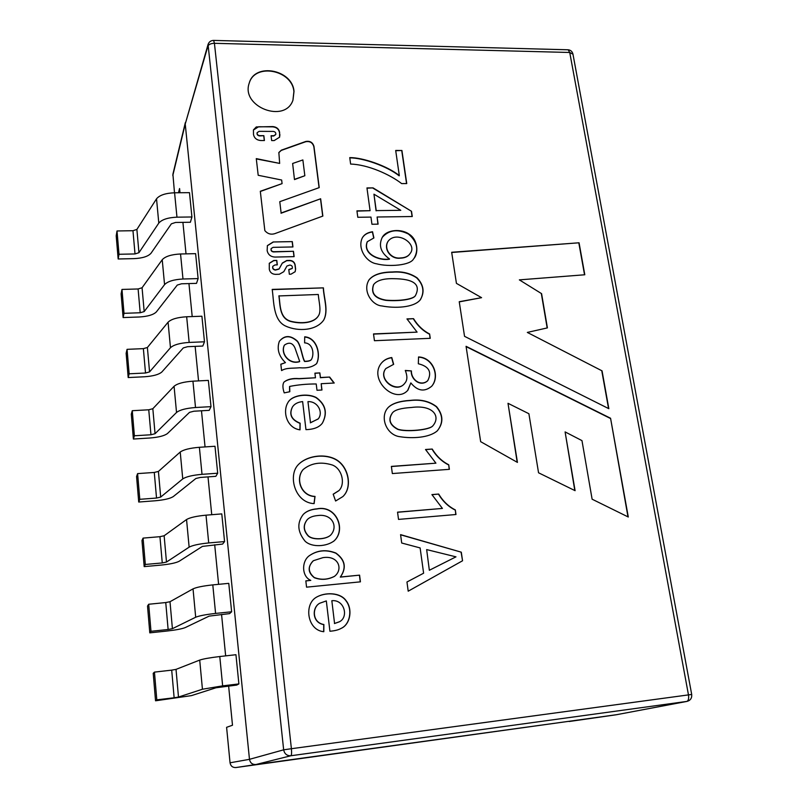 <?xml version="1.0" encoding="UTF-8"?>
<svg xmlns="http://www.w3.org/2000/svg" width="808" height="808" viewBox="0 0 808 808"><rect width="100%" height="100%" fill="white"/><g stroke="black" fill="none" stroke-linecap="round" stroke-linejoin="round"><path stroke-width="1.21" d="M189.486 192.668L174.578 192.779L189.486 192.668L191.93 216.978L190.395 222.251L175.548 222.463L171.377 223.816L151.015 253.247C148.197 256.419 142.541 258.217 134.047 258.631L118.16 258.984L118.998 254.278L117.019 230.967L116.201 235.845L118.16 258.984L118.998 254.278L117.019 230.967L116.201 235.845L118.16 258.984L134.047 258.631C142.541 258.217 148.197 256.419 151.015 253.247L171.377 223.816L175.548 222.463L190.395 222.251M195.617 253.662L180.548 253.985L195.617 253.662L198.122 278.588L196.516 283.366L181.507 283.79L177.275 285.072L156.378 311.888C153.5 314.787 147.763 316.484 139.178 316.999L123.119 317.564L124.008 313.322L121.978 289.436L121.109 293.87L123.119 317.564L124.008 313.322L121.978 289.436L121.109 293.87L123.119 317.564L139.178 316.999C147.763 316.484 153.5 314.787 156.378 311.888L177.275 285.072L181.507 283.79L196.516 283.366M201.909 316.221L186.668 316.766L201.909 316.221L204.485 341.794L202.788 346.046L187.607 346.693L183.315 347.905L161.873 371.963C158.923 374.569 153.116 376.174 144.43 376.77L128.189 377.558L129.139 373.801L127.058 349.339L126.139 353.288L128.189 377.558L129.139 373.801L127.058 349.339L126.139 353.288L128.189 377.558L144.43 376.77C153.116 376.174 158.923 374.569 161.873 371.963L183.315 347.905L187.607 346.693L202.788 346.046M208.363 380.406L192.94 381.174L208.363 380.406L210.999 406.646L209.222 410.343L193.88 411.221L189.516 412.353L167.498 433.502C164.489 435.805 158.59 437.31 149.813 438.007L133.391 439.037L134.391 435.775L132.27 410.706L131.29 414.171L133.391 439.037L134.391 435.775L132.27 410.706L131.29 414.171L133.391 439.037L149.813 438.007C158.59 437.31 164.489 435.805 167.498 433.502L189.516 412.353L193.88 411.221L209.222 410.343M236.734 685.073L216.009 687.77L191.466 695.617L155.54 700.799L156.803 699.859L154.449 672.115L153.217 673.306L155.54 700.799L156.803 699.859L154.449 672.115L153.217 673.306L155.54 700.799L191.466 695.617L216.009 687.77L236.734 685.073L238.885 683.922L235.946 654.712L219.786 656.53L235.946 654.712M229.583 613.615L209.121 616.13L185.244 627.584C182.012 628.876 175.861 630.038 166.771 631.058L149.793 632.856L150.985 631.29L148.692 604.253L147.521 606.061L149.793 632.856L150.985 631.29L148.692 604.253L147.521 606.061L149.793 632.856L166.771 631.058C175.861 630.038 182.012 628.876 185.244 627.584L209.121 616.13L229.583 613.615L231.633 611.777L228.775 583.356L212.797 584.891L228.775 583.356M222.614 544.067L202.414 546.4L179.174 561.257C176.023 562.903 169.963 564.186 160.974 565.095L144.188 566.62L145.319 564.469L143.077 538.108L141.976 540.491L144.188 566.62L145.319 564.469L143.077 538.108L141.976 540.491L144.188 566.62L160.974 565.095C169.963 564.186 176.023 562.903 179.174 561.257L202.414 546.4L222.614 544.067L224.573 541.572L221.786 513.898L206.01 515.171L221.786 513.898M215.837 476.326L200.303 477.447L195.879 478.498L173.266 496.587C170.185 498.566 164.206 499.96 155.318 500.768L138.724 502.031L139.784 499.314L137.602 473.609L136.562 476.548L138.724 502.031L139.784 499.314L137.602 473.609L136.562 476.548L138.724 502.031L155.318 500.768C164.206 499.96 170.185 498.566 173.266 496.587L195.879 478.498L200.303 477.447L215.837 476.326L217.695 473.215L214.989 446.269L199.384 447.289L214.989 446.269M616.555 714.696L235.886 767.55C232.643 767.661 230.694 766.075 230.048 762.792L226.594 727.321L232.492 725.231L228.624 686.043M235.886 767.55L255.863 764.54L290.9 755.743C291.597 755.157 291.769 752.814 291.395 748.713L283.659 749.824L249.48 759.328L185.234 124.018L208.05 44.49L283.659 749.824C284.507 753.894 286.921 755.874 290.9 755.743L687.022 701.395C690.476 700.415 692.032 698.102 691.699 694.456L291.395 748.713L214.423 43.309L569.741 52.48L688.466 694.87C688.982 698.567 688.426 700.758 686.82 701.425L616.13 714.777L255.863 764.54C252.328 764.651 250.207 762.914 249.48 759.328L230.048 762.792M174.498 192.779L172.902 174.215L185.325 122.644M178.487 192.748L179.578 188.537L179.992 192.738M182.911 222.362L186.022 253.863M188.951 283.588L192.203 316.564M195.142 346.369L198.546 380.891M201.485 410.787L205.05 446.925M208.01 476.892L211.736 514.706M214.696 544.754L218.604 584.335M221.564 614.444L225.654 655.874M418.544 356.954C433.421 357.459 440.269 376.791 431.664 386.264C424.442 392.213 417.504 391.092 410.848 382.911L407.676 390.436C394.789 404.646 367.963 379.093 381.538 362.984C384.022 359.994 387.436 358.186 391.779 357.54L393.658 364.327L385.83 368.559C377.215 379.417 397.546 394.274 405.071 382.871C407.404 380.124 407.474 375.983 405.283 370.448L411.403 370.923C411.11 379.679 420.837 386.901 427.745 380.679C432.118 372.003 428.977 366.357 418.332 363.762L418.544 356.954M429.614 333.987L430.25 338.32L374.437 340.713L373.518 333.926L417.09 332.128L406.969 318.918L413.534 318.665C417.726 325.503 423.089 330.613 429.614 333.987L430.048 338.33M392.577 271.963C402.061 271.175 410.252 273.154 417.16 277.912C423.887 285.133 424.846 292.536 420.049 300.111C413.393 307.787 394.668 308.474 381.901 305.949C371.7 305.303 361.964 290.264 369.306 279.507C373.619 274.558 381.376 272.044 392.577 271.963M294.011 91.365L292.971 100.111C285.163 123.927 240.521 106.787 249.238 83.113C254.692 62.307 292.456 69.488 294.011 91.365M360.429 581.841L306.555 587.163L305.828 580.861L310.787 580.376C301.707 576.619 301.455 561.661 308.999 555.934C317.13 550.167 326.089 549.208 335.875 553.036C345.248 559.823 346.763 567.812 340.421 577.013L359.58 575.145L360.429 581.841M317.13 508.818C336.31 504.849 346.47 529.634 334.219 540.784C326.553 546.784 311.827 547.572 305.161 541.269C297.435 531.846 296.799 522.897 303.252 514.433C306.373 511.191 310.999 509.313 317.13 508.818M316.989 390.274L316.221 383.972C307.01 383.931 298.162 384.749 289.648 386.426L289.82 391.729L284.214 392.89C282.608 388.072 282.507 384.517 283.891 382.214C287.355 379.265 292.425 378.063 299.111 378.609L315.463 377.78L314.898 373.155L319.857 372.912L320.423 377.528L329.654 377.053L334.229 383.022L321.18 383.709L321.958 390.011L316.989 390.274M281.568 370.579L280.831 364.206L285.446 362.63C278.73 356.055 276.69 348.965 279.326 341.36C284.416 335.108 290.415 334.997 297.324 341.047C301.091 345.622 302.172 357.116 304.677 361.287C308.838 361.247 311.181 360.479 311.706 358.954C314.332 353.662 312.837 343.188 304.606 342.875L304.707 336.805C317.271 337.714 321.079 355.015 316.625 363.62C312.534 367.034 306.899 368.408 299.707 367.761C291.183 368.478 286.486 367.67 281.568 370.579M272.195 289.405L323.422 287.87C323.846 298.142 328.785 310.767 323.725 320.039C316.494 330.522 298.606 331.866 285.891 326.19C272.963 320.564 273.993 301.293 272.195 289.405M279.78 201.677L281.123 212.989L320.645 198.768L322.857 216.079L274.599 233.724C270.771 234.815 267.519 233.785 264.842 230.623L260.307 191.264L282.083 183.618L281.649 180.022L258.196 175.286L256.277 158.621L279.659 163.408L278.851 152.52L281.376 150.147L305.747 141.481C309.999 140.723 312.736 142.37 313.969 146.44L319.221 187.618L279.78 201.677L281.123 212.989M295.627 269.064L295.162 271.7L290.991 274.185L289.345 274.235L288.789 269.539L292.244 268.377C292.718 266.509 291.92 265.398 289.85 265.054L286.921 266.024L283.81 271.67L279.366 274.245L275.387 274.356C272.023 274.124 269.993 272.437 269.296 269.286L269.286 263.277L273.771 260.479L276.791 260.408L277.316 264.883L274.983 264.943L272.872 266.246C272.407 268.296 273.306 269.498 275.558 269.852L279.124 268.862L282.346 263.044L286.779 260.489L289.779 260.418C292.718 260.62 294.496 262.095 295.112 264.852L295.627 269.064L295.102 271.811M628.291 517.019L610.565 418.251L466.065 346.319L480.659 441.673L517.443 462.408L508 403.303L528.897 413.726L538.552 472.791L575.094 490.678L565.095 431.906L581.972 440.613L592.112 499.192L628.291 517.019M456.429 283.366L451.672 252.278L579.063 242.784L584.8 274.771L519.352 279.871L541.582 293.647L547.41 327.886L527.321 332.421L602.051 370.862L608.848 408.696L464.539 336.33L459.237 301.707L481.578 297.677L456.429 283.366M273.165 241.976L292.304 241.612L292.951 246.945L273.104 247.349L271.205 248.531C270.821 250.339 271.629 251.399 273.619 251.712L293.476 251.288L294.122 256.641L274.932 257.075C270.63 256.772 268.034 254.611 267.145 250.601L267.387 245.612L273.165 241.976L292.304 241.612M279.901 134.663L279.588 137.188L274.185 140.572L271.65 140.562L271.074 135.714L273.791 135.724L275.76 134.492C276.043 132.775 275.215 131.754 273.286 131.421L259.176 131.34L257.166 132.633C256.934 134.34 257.772 135.34 259.681 135.653L263.852 135.673L264.428 140.531L260.671 140.521C256.702 140.137 254.308 138.148 253.5 134.522L253.449 129.896L256.277 126.947L272.831 126.573C276.568 126.947 278.831 128.836 279.608 132.249L279.538 137.32M305.959 429.634L302.626 401.596C297.91 402.081 294.546 403.828 292.526 406.838C288.911 414.241 291.446 419.695 300.142 423.21L300.041 429.836C286.668 428.149 282.234 411.333 288.113 402.253C292.324 394.839 307.979 393.062 316.292 397.566C325.705 404.444 327.755 412.939 322.442 423.038C319.392 427.22 313.898 429.422 305.959 429.634M335.613 501.011L333.179 494.203L339.006 490.547C345.642 483.952 342.036 468.458 332.229 464.974C320.837 461.489 311.141 463.014 303.162 469.539C295.213 478.69 301.172 496.011 315.039 496.405L314.11 503.626C295.092 502.798 288.032 476.468 297.627 465.398C306.242 455.459 325.513 452.975 336.855 460.015C348.985 467.549 352.541 487.699 342.855 496.587L335.613 501.011M329.927 631.24L326.321 600.92L319.614 603.283C311.939 607.606 312.171 622.665 323.877 624.513L323.806 631.715C307.474 630.29 303.98 605.354 315.544 597.748C324.503 591.86 340.289 592.193 346.087 600.657C353.035 609.323 350.116 624.614 341.178 628.361C338.582 629.886 334.825 630.846 329.927 631.24M349.753 157.611C362.56 157.429 387.062 165.771 399.314 175.568L395.688 150.47L401.919 150.48L406.747 183.567L401.657 183.598C389.83 174.397 367.852 164.569 350.621 164.064L349.753 157.611M370.963 217.089L357.793 217.281L356.934 210.858L370.084 210.696L366.953 187.931L373.074 187.89L411.504 211.292L412.272 216.524L377.114 217.009L378.104 224.149L371.943 224.25L370.963 217.089M373.902 237.946L367.377 241.663C362.479 253.601 378.952 260.822 389.547 258.994C380.841 252.752 378.397 245.582 382.204 237.481C386.224 229.644 401.01 228.311 409.131 234.179C417.928 239.552 418.887 253.54 413.565 258.883C410.575 265.327 389.092 267.135 376.609 263.822C366.236 262.317 357.086 248.218 362.398 237.714C364.327 234.431 367.711 232.441 372.538 231.744L373.902 237.946M410.605 400.364C420.776 399.142 429.442 401.243 436.593 406.687C443.4 415.07 443.602 423.139 437.219 430.916C428.947 437.997 411.868 438.613 400.202 436.744C386.194 435.32 379.093 416.241 388.557 407.141C392.809 403.202 400.162 400.95 410.605 400.364M448.723 464.762L449.389 469.327L392.345 473.559L391.375 466.398L435.916 463.176L425.513 449.5L432.219 449.046C436.532 456.146 442.037 461.388 448.723 464.762L449.187 469.337M455.318 509.909L455.985 514.514L398.526 519.403L397.546 512.161L442.41 508.424L431.916 494.597L438.673 494.052C443.026 501.253 448.571 506.535 455.318 509.909L455.783 514.534M420.12 547.925L401.707 543.016L400.576 534.633L461.297 552.187L462.55 560.772L408.202 591.183L406.959 581.992L423.614 573.205L420.12 547.925M451.702 252.49L579.063 242.784M578.841 243.006L584.548 274.791M541.582 293.647L519.352 279.871M541.38 293.849L547.168 327.937M602.051 370.862L527.321 332.421M601.819 371.034L608.555 408.545M459.267 301.879L481.578 297.677M627.988 516.867L610.565 418.251M610.323 418.413L466.115 346.622M517.191 462.267L508 403.303M574.811 490.547L565.095 431.906M292.193 241.844L292.809 246.945M271.165 248.652L271.104 248.763C270.72 250.571 271.518 251.621 273.508 251.944L293.476 251.288M293.365 251.52L293.981 256.641M267.337 245.723L273.064 242.208M288.81 269.761L292.183 268.488M269.236 263.388L273.67 260.701L276.791 260.408M276.69 260.631L277.184 264.883M272.821 266.367L272.771 266.478C272.306 268.519 273.205 269.721 275.457 270.084L279.023 269.084L282.234 263.267L286.668 260.711L289.668 260.641C292.597 260.843 294.375 262.327 295.001 265.075L295.506 269.296M294.587 179.326L304.838 175.73L302.869 159.944L292.637 163.479L294.476 179.588L304.838 175.73M294.476 179.588L292.637 163.479M281.022 213.241L320.645 198.768M320.524 199.01L322.705 216.13M260.327 191.476L282.083 183.618M256.308 158.913L279.659 163.408M278.8 152.662L281.275 150.409L305.636 141.754C309.878 140.986 312.615 142.642 313.847 146.713L319.079 187.668M271.104 135.986L273.69 135.996L275.71 134.623M257.126 132.775L257.075 132.906C256.833 134.613 257.671 135.613 259.58 135.926L263.852 135.673M263.761 135.946L264.297 140.531M253.409 130.037L258.621 126.755L272.72 126.856C276.467 127.22 278.72 129.108 279.497 132.522L279.79 134.936M272.225 289.618L323.422 287.87M323.301 288.082C323.725 298.283 328.583 310.838 323.695 320.089M279.012 295.728C280.336 304.939 279.457 317.877 290.567 321.2C300.616 323.836 313.888 323.392 318.554 315.625C321.614 310.817 318.685 300.93 318.291 294.486L278.901 295.94C280.224 305.151 279.346 318.079 290.446 321.412C300.495 324.048 313.767 323.594 318.433 315.837M280.841 364.317L285.446 362.63M279.396 341.239C284.709 335.229 290.698 335.29 297.344 341.42C300.97 345.996 302.091 357.378 304.555 361.479L304.677 361.287M304.555 361.479C308.717 361.439 311.06 360.661 311.585 359.146L311.706 358.954M304.707 337.027C317.17 337.996 320.938 355.247 316.494 363.802M284.517 345.046L284.264 345.43C280.467 353.894 289.719 364.863 299.697 361.449L294.94 347.874C292.627 342.844 289.153 341.895 284.517 345.046M284.153 345.622C280.356 354.096 289.597 365.044 299.576 361.641L299.697 361.449M289.527 386.608L289.597 391.537M283.941 382.144C287.496 379.417 292.557 378.296 299.142 378.78L315.463 377.78M314.918 373.326L319.857 372.912M319.726 373.094L320.423 377.528M320.291 377.71L329.654 377.053M329.523 377.235L333.967 383.043M321.806 390.011L321.18 383.709M307.959 401.637L310.484 422.675L318.19 418.968C323.564 412.605 317.908 401.091 307.959 401.637L310.484 422.675M292.415 407.01C288.789 414.403 291.334 419.857 300.021 423.372L300.142 423.21M300.021 423.372L299.919 429.816M287.991 402.424C292.193 395.031 307.777 393.254 316.11 397.708C325.513 404.505 327.614 412.969 322.402 423.089M310.353 422.847L318.312 418.827M333.199 494.274L338.865 490.678M302.899 469.842C295.152 479.063 301.142 496.142 314.908 496.536L315.039 496.405M314.908 496.536L314.009 503.556M297.708 465.297C306.394 455.601 325.331 453.217 336.562 460.065C348.601 467.367 352.328 487.174 343.188 496.253M307.414 519.463L307.293 519.584C302.98 525.028 303.232 530.422 308.04 535.775C312.029 540.097 325.26 539.805 330.341 535.391L330.472 535.29C338.633 526.907 332.239 513.514 317.887 515.534C313.151 515.938 309.656 517.241 307.414 519.463C303.101 524.907 303.354 530.3 308.171 535.664C312.161 539.986 325.392 539.693 330.482 535.28M303.323 514.353C306.444 511.242 311.009 509.434 316.999 508.949C336.168 504.98 346.329 529.745 334.088 540.895L333.734 541.198M305.838 580.942L310.787 580.376M309.07 555.884C317.221 550.238 326.149 549.349 335.845 553.207C345.117 560.015 346.602 567.984 340.279 577.114L340.421 577.013M340.279 577.114L359.58 575.145M359.439 575.245L360.267 581.861M312.868 561.126C307.484 567.176 307.979 572.71 314.352 577.73C321.089 580.215 327.755 579.79 334.34 576.437L334.764 576.144M322.877 557.661L313.423 560.691C307.676 566.479 307.949 572.084 314.251 577.498C320.988 580.134 327.725 579.75 334.482 576.336C343.451 569.539 338.704 555.066 322.877 557.661M331.836 600.728L334.562 623.473L339.522 621.726C348.894 616.979 344.329 599.263 331.836 600.728L334.562 623.473M319.352 603.455C311.797 607.858 312.11 622.766 323.735 624.594L323.877 624.513M323.735 624.594L323.665 631.694M315.837 597.536C325.038 591.931 340.37 592.446 346.046 600.889C352.823 609.535 349.955 624.574 341.178 628.351M334.421 623.554L339.38 621.807M249.197 83.254C254.803 62.6 292.355 69.872 293.9 91.647L292.92 100.263M349.793 157.873C362.641 157.752 386.961 166.084 399.162 175.821L399.314 175.568M395.728 150.732L401.919 150.48M401.768 150.743L406.555 183.567M356.964 211.1L370.084 210.696M366.984 188.173L373.074 187.89M372.932 188.133L411.504 211.292M411.353 211.534L412.08 216.524M377.932 224.159L377.114 217.009M400.778 210.312L373.952 194.183L376.225 210.615L400.778 210.312L376.225 210.615M376.084 210.858L373.952 194.183M367.357 241.643L367.216 241.875C362.337 253.823 378.811 261.045 389.395 259.216L389.547 258.994M382.305 237.31C389.092 229.876 397.809 228.785 408.454 234.057C417.009 241.43 418.928 249.44 414.191 258.095M362.378 237.744C364.337 234.583 367.67 232.664 372.397 231.977L372.538 231.744M372.397 231.977L373.72 237.986M387.901 241.572C383.295 248.955 390.668 259.479 400.314 258.176C404.818 258.035 408.01 256.591 409.888 253.853M400.475 257.954C405.091 257.803 408.323 256.298 410.181 253.439C418.069 243.784 396.425 229.997 388.052 241.339C383.446 248.733 390.82 259.257 400.475 257.954M373.518 284.78C370.609 293.193 374.68 298.374 385.709 300.334C398.687 301.525 414.171 299.495 415.484 295.375M393.486 278.679C383.426 278.477 376.821 280.437 373.66 284.567C370.751 292.981 374.821 298.162 385.86 300.121C398.849 301.313 414.332 299.293 415.645 295.162C420.948 284.325 413.565 278.831 393.486 278.679M368.599 280.487L369.165 279.73C373.468 274.771 381.224 272.256 392.425 272.185C401.707 271.427 409.777 273.306 416.635 277.831C423.392 284.598 424.665 291.88 420.433 299.657M373.549 334.108L417.09 332.128M407.07 319.109L413.534 318.665M413.373 318.867C417.564 325.705 422.917 330.805 429.442 334.179M407.939 390.153L410.848 382.911M381.467 363.075C383.951 360.146 387.335 358.358 391.627 357.722L391.779 357.54M391.627 357.722L393.435 364.287M385.709 368.711L385.679 368.751C377.589 378.861 395.455 393.718 404.071 384.093M405.364 370.65L411.403 370.923M411.242 371.104C410.949 379.851 420.665 387.082 427.573 380.851L427.745 380.679M418.534 357.156C433.007 357.803 439.865 376.215 431.916 385.971M392.496 412.807C387.961 419.403 389.769 424.867 397.91 429.2C405.858 432.068 430.28 429.997 433.038 425.604C440.865 416.272 433.007 404.576 411.565 407.474C401.152 408.111 394.789 409.888 392.496 412.807L392.345 412.979C387.82 419.534 389.597 424.988 397.667 429.321C405.434 432.219 429.836 430.199 432.765 425.856M387.769 407.939L388.396 407.303C392.658 403.374 400 401.111 410.434 400.526C420.524 399.324 429.129 401.384 436.259 406.707C443.087 414.878 443.451 422.897 437.37 430.785M391.395 466.529L435.916 463.176M425.584 449.642L432.219 449.046M432.048 449.187C436.36 456.288 441.855 461.53 448.541 464.903M397.556 512.272L442.41 508.424M431.967 494.708L438.673 494.052M438.491 494.183C442.845 501.374 448.389 506.656 455.126 510.03M400.596 534.805L461.297 552.187M461.105 552.298L462.55 560.772M462.358 560.873L408.202 591.183M406.959 582.002L423.614 573.205M429.533 570.175L455.985 556.843L426.654 549.591L429.351 570.276L455.985 556.843M429.351 570.276L426.654 549.591M616.15 714.777L569.196 721.504M616.322 714.747L687.083 701.384M202.02 474.336L217.695 473.215L202.02 474.336L199.384 447.289C189.931 448.076 183.547 449.662 180.224 452.036C183.547 449.662 189.931 448.076 199.384 447.289L202.02 474.336C192.526 475.165 186.093 476.7 182.749 478.922C186.093 476.7 192.526 475.165 202.02 474.336M160.691 497.071L182.749 478.922L180.224 452.036L158.418 471.438L180.224 452.036L182.749 478.922L160.691 497.071L158.418 471.438L154.278 472.448L158.418 471.438L160.691 497.071L156.53 498.051L160.691 497.071M139.784 499.314L156.53 498.051L154.278 472.448L137.602 473.609L154.278 472.448L156.53 498.051L139.784 499.314M208.716 542.946L224.573 541.572L208.716 542.946L206.01 515.171C196.435 516.08 189.951 517.534 186.547 519.534C189.951 517.534 196.435 516.08 206.01 515.171L208.716 542.946C199.091 543.905 192.567 545.309 189.133 547.157C192.567 545.309 199.091 543.905 208.716 542.946M166.478 562.045L189.133 547.157L186.547 519.534L164.135 535.755L186.547 519.534L189.133 547.157L166.478 562.045L164.135 535.755L159.944 536.684L164.135 535.755L166.478 562.045L162.257 562.934L166.478 562.045M145.319 564.469L162.257 562.934L159.944 536.684L143.077 538.108L159.944 536.684L162.257 562.934L145.319 564.469M215.584 613.423L231.633 611.777L215.584 613.423L212.797 584.891C203.111 585.931 196.526 587.254 193.031 588.87C196.526 587.254 203.111 585.931 212.797 584.891L215.584 613.423C205.848 614.514 199.212 615.787 195.688 617.231C199.212 615.787 205.848 614.514 215.584 613.423M172.407 628.675L195.688 617.231L193.031 588.87L170.003 601.718L193.031 588.87L195.688 617.231L172.407 628.675L170.003 601.718L165.751 602.556L170.003 601.718L172.407 628.675L168.125 629.493L172.407 628.675M150.985 631.29L168.125 629.493L165.751 602.556L148.692 604.253L165.751 602.556L168.125 629.493L150.985 631.29M222.644 685.861L238.885 683.922L222.644 685.861L219.786 656.53C209.969 657.702 203.283 658.884 199.707 660.085C203.283 658.884 209.969 657.702 219.786 656.53L222.644 685.861L202.434 689.234L222.644 685.861M178.487 697.052L202.434 689.234L199.707 660.085L176.023 669.378L199.707 660.085L202.434 689.234L178.487 697.052L176.023 669.378L171.7 670.135L176.023 669.378L178.487 697.052L174.134 697.769L178.487 697.052M156.803 699.859L174.134 697.769L171.7 670.135L154.449 672.115L171.7 670.135L174.134 697.769L156.803 699.859M150.955 434.765L134.391 435.775L150.955 434.765L148.753 409.787L132.27 410.706L148.753 409.787L152.833 408.707L148.753 409.787L150.955 434.765L155.055 433.714L150.955 434.765M176.528 412.474L155.055 433.714L152.833 408.707L174.073 386.274L152.833 408.707L155.055 433.714L176.528 412.474L174.073 386.274C177.316 383.548 183.608 381.851 192.94 381.174C183.608 381.851 177.316 383.548 174.073 386.274L176.528 412.474C179.8 409.888 186.123 408.232 195.516 407.515C186.123 408.232 179.8 409.888 176.528 412.474M210.999 406.646L195.516 407.515L192.94 381.174L195.516 407.515L210.999 406.646M145.511 373.013L129.139 373.801L145.511 373.013L143.369 348.642L127.058 349.339L143.369 348.642L147.389 347.501L143.369 348.642L145.511 373.013L149.561 371.892L145.511 373.013M170.468 347.723L149.561 371.892L147.389 347.501L168.074 322.19L147.389 347.501L149.561 371.892L170.468 347.723L168.074 322.19C171.235 319.14 177.437 317.322 186.668 316.766C177.437 317.322 171.235 319.14 168.074 322.19L170.468 347.723C173.659 344.804 179.891 343.036 189.163 342.43C179.891 343.036 173.659 344.804 170.468 347.723M204.485 341.794L189.163 342.43L186.668 316.766L189.163 342.43L204.485 341.794M140.198 312.757L124.008 313.322L140.198 312.757L138.107 288.971L121.978 289.436L138.107 288.971L142.067 287.759L138.107 288.971L140.198 312.757L144.188 311.575L140.198 312.757M164.559 284.618L144.188 311.575L142.067 287.759L162.226 259.732L142.067 287.759L144.188 311.575L164.559 284.618L162.226 259.732C165.317 256.358 171.427 254.449 180.548 253.985C171.427 254.449 165.317 256.358 162.226 259.732L164.559 284.618C167.68 281.376 173.821 279.507 182.982 279.002C173.821 279.507 167.68 281.376 164.559 284.618M198.122 278.588L182.982 279.002L180.548 253.985L182.982 279.002L198.122 278.588M135.017 253.944L118.998 254.278L135.017 253.944L132.966 230.714L117.019 230.967L132.966 230.714L136.885 229.432L132.966 230.714L135.017 253.944L138.946 252.692L135.017 253.944M158.792 223.099L138.946 252.692L136.885 229.432L156.53 198.819L136.885 229.432L138.946 252.692L158.792 223.099L156.53 198.819C159.55 195.152 165.569 193.142 174.578 192.779C165.569 193.142 159.55 195.152 156.53 198.819L158.792 223.099C161.842 219.554 167.902 217.574 176.962 217.17C167.902 217.574 161.842 219.554 158.792 223.099M191.93 216.978L176.962 217.17L174.578 192.779L176.962 217.17L191.93 216.978M567.862 49.783L213.635 40.41L214.423 43.309C210.918 43.4 208.747 44.359 207.898 46.187L185.234 124.018L172.811 175.498M691.699 694.456L572.912 53.914C572.226 51.449 570.64 50.076 568.155 49.783L569.741 52.48L572.973 54.227M208.05 44.49C208.979 41.834 210.848 40.481 213.635 40.41L213.504 40.41"/></g></svg>
